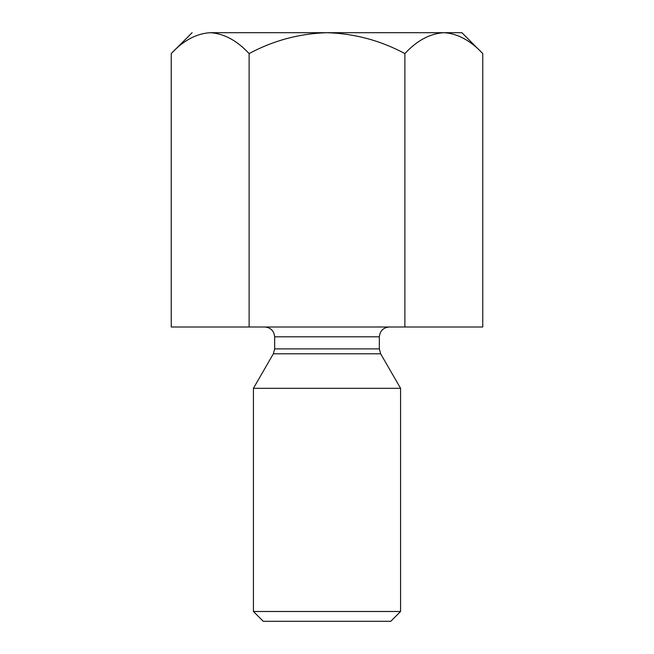 <?xml version="1.0" encoding="UTF-8"?>
<svg xmlns="http://www.w3.org/2000/svg" width="654" height="654" viewBox="0 0 654 654"><rect width="100%" height="100%" fill="white"/><g stroke="black" fill="none" stroke-linecap="round" stroke-linejoin="round"><path stroke-width="0.98" d="M461.887 32.7L482.758 53.571L482.758 327L482.758 53.571C470.471 40.45 457.489 33.493 443.813 32.7C429.98 33.567 416.999 40.523 404.875 53.571C380.456 40.491 354.501 33.542 327 32.7C299.442 33.542 273.486 40.499 249.125 53.571L249.125 327L404.875 327L404.875 53.571L404.875 327L482.758 327L249.125 327L249.125 53.571C236.838 40.45 223.864 33.493 210.187 32.7C196.347 33.567 183.365 40.523 171.242 53.571L171.242 327L249.125 327L171.242 327L171.242 53.571C183.365 40.523 196.347 33.567 210.187 32.7C186.333 32.7 186.333 32.7 210.187 32.7C223.864 33.493 236.838 40.45 249.125 53.571C273.486 40.499 299.442 33.542 327 32.7L210.187 32.7L327 32.7C354.501 33.542 380.456 40.491 404.875 53.571C416.999 40.523 429.98 33.567 443.813 32.7C457.489 33.493 470.471 40.45 482.758 53.571L461.887 32.7L327 32.7L461.887 32.7M443.755 32.7L438.442 33.133L443.813 32.7M274.664 348.893L379.336 348.893L274.664 348.893L274.664 336.81L274.664 348.893L273.347 353.798L380.653 353.798L273.347 353.798L274.664 348.893M379.336 336.81L274.664 336.81L379.336 336.81C379.958 330.891 383.228 327.621 389.146 327C383.228 327.621 379.958 330.891 379.336 336.81L379.336 348.893L380.653 353.798L400.575 388.312L380.653 353.798M253.425 388.312L400.575 388.312L253.425 388.312L253.425 611.49L400.575 611.49L253.425 611.49L253.425 388.312L273.347 353.798M390.765 621.3L263.235 621.3L390.765 621.3L400.575 611.49L400.575 388.312M263.235 621.3L253.425 611.49L263.235 621.3M210.187 32.7C186.333 32.7 186.333 32.7 210.187 32.7M274.664 336.81C274.042 330.891 270.772 327.621 264.854 327M171.242 53.571L192.113 32.7"/></g></svg>
